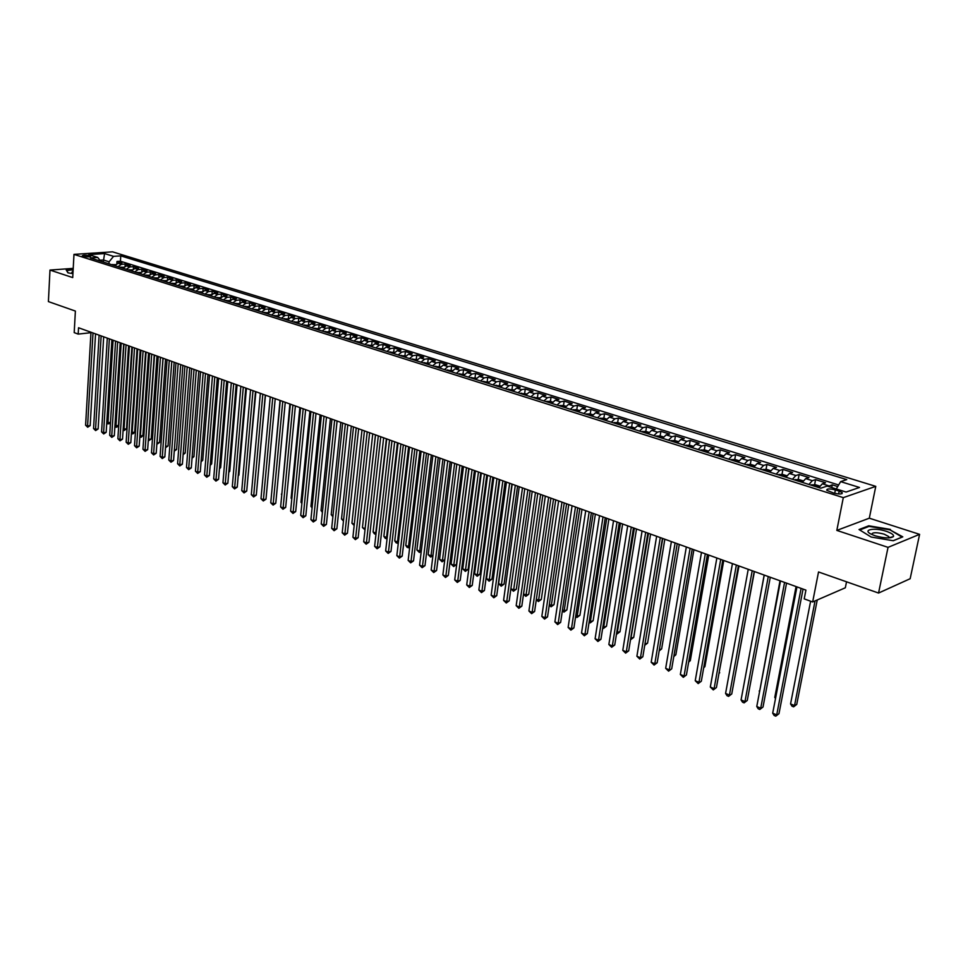 <?xml version="1.0" encoding="UTF-8"?>
<svg xmlns="http://www.w3.org/2000/svg" width="968" height="968" viewBox="0 0 968 968"><rect width="100%" height="100%" fill="white"/><g stroke="black" fill="none" stroke-linecap="round" stroke-linejoin="round"><path stroke-width="1.45" d="M83.115 256.242C87.265 257.052 89.806 257.052 90.738 256.217L89.891 255.782C85.753 254.971 83.212 254.983 82.28 255.806L83.115 256.242M875.774 486.359L112.542 251.837L73.979 254.378L843.297 497.637L875.774 486.359L869.312 518.195L836.824 530.404L888.043 547.356L919.6 534.348L869.312 518.195M919.6 534.348L910.162 578.719L878.557 593.045L818.529 571.967L812.66 601.963L845.33 587.782L846.528 581.804M73.217 268.366L49.985 270.072L48.4 301.592L75.383 311.067L74.197 332.629L78.19 334.093L90.968 332.689M888.043 547.356L878.557 593.045M837.719 486.541L832.262 484.835L831.73 487.545M818.916 487.618L822.328 483.806L825.559 482.754L815.576 479.632L814.62 484.653M802.29 482.379L805.727 478.603L808.982 477.575L799.132 474.501L798.201 479.475M785.907 477.212L789.343 473.473L792.623 472.469L782.918 469.432L782.011 474.356M769.741 472.118L773.202 468.415L776.505 467.423L766.934 464.446L766.039 469.323M753.806 467.096L757.266 463.43L760.594 462.462L751.156 459.51L750.297 464.35M738.088 462.135L741.561 458.505L744.912 457.561L735.607 454.657L734.76 459.437M722.588 457.247L726.06 453.653L729.436 452.734L720.252 449.866L719.43 454.609M707.293 452.431L710.778 448.874L714.178 447.966L705.115 445.135L704.317 449.83M692.205 447.676L695.702 444.143L699.114 443.259L690.172 440.464L689.398 445.123M677.322 442.981L680.819 439.484L684.255 438.625L675.434 435.866L674.672 440.476L670.594 440.863M662.632 438.347L666.129 434.886L669.59 434.039L660.878 431.329L660.14 435.902L656.014 436.265M648.136 433.785L651.645 430.349L655.118 429.526L646.527 426.84L645.801 431.389M633.822 429.272L637.343 425.872L640.828 425.061L632.346 422.411L631.644 426.949M619.702 424.819L623.223 421.455L626.732 420.656L618.358 418.043L617.669 422.544M605.762 420.427L609.295 417.087L612.817 416.313L604.552 413.735L603.875 418.212M592.005 416.095L595.538 412.779L599.071 412.017L590.916 409.476L590.25 413.929M578.428 411.811L581.962 408.532L585.507 407.782L577.448 405.265L576.807 409.694M565.01 407.576L568.555 404.334L572.112 403.608L564.163 401.115L563.521 405.519M551.772 403.402L555.305 400.183L558.887 399.469L551.034 397.025L550.417 401.405M538.692 399.288L542.237 396.094L545.831 395.392L538.075 392.972L537.47 397.328M525.781 395.21L529.327 392.052L532.932 391.362L525.261 388.979L524.668 393.31M513.028 391.193L516.573 388.059L520.191 387.381L512.616 385.022L512.036 389.33M500.432 387.224L503.977 384.114L507.607 383.461L500.129 381.126L499.561 385.409M487.981 383.304L491.538 380.218L495.168 379.577L487.787 377.266L487.231 381.525M475.687 379.42L479.245 376.358L482.887 375.741L475.591 373.454L475.046 377.701M463.539 375.596L467.096 372.559L470.75 371.954L463.539 369.703L463.019 373.914M451.548 371.809L455.105 368.808L458.759 368.203L451.645 365.977L451.124 370.175M439.69 368.07L443.247 365.093L446.913 364.5L439.871 362.31L439.375 366.485M427.977 364.379L431.534 361.427L435.213 360.846L428.255 358.68L427.759 362.831M416.397 360.737L419.955 357.797L423.645 357.24L416.76 355.087L416.276 359.225M404.951 357.119L408.508 354.215L412.199 353.671L405.411 351.541L404.939 355.655M393.649 353.562L397.195 350.67L400.897 350.138L394.182 348.032L393.722 352.122M382.469 350.041L386.026 347.173L389.729 346.653L383.086 344.572L382.638 348.637M371.422 346.556L374.967 343.713L378.682 343.192L372.123 341.147L371.676 345.189M360.495 343.108L364.041 340.288L367.767 339.792L361.27 337.759L360.846 341.789M349.702 339.707L353.247 336.912L356.974 336.416L350.549 334.408L350.138 338.413M339.018 336.344L342.563 333.561L346.302 333.089L339.95 331.104L339.538 335.085M328.467 333.016L332.012 330.257L335.739 329.786L329.471 327.825L329.072 331.794M318.024 329.725L321.57 326.99L325.309 326.531L319.101 324.595L318.714 328.539M307.703 326.47L311.248 323.76L314.987 323.312L308.852 321.388L308.465 325.321M297.491 323.251L301.036 320.553L304.775 320.118L298.713 318.218L298.338 322.102L293.51 321.993M287.399 320.069L290.932 317.395L294.683 316.972L288.682 315.096L288.331 318.823M277.417 316.923L280.95 314.261L284.701 313.85L278.76 311.999L278.433 315.604M267.543 313.814L271.064 311.176L274.827 310.764L268.947 308.925L268.632 312.41M257.766 310.728L261.299 308.114L265.05 307.715L259.243 305.9L258.94 309.264M248.098 307.679L251.632 305.089L255.383 304.69L249.635 302.899L249.357 306.154M238.539 304.666L242.061 302.089L245.824 301.714L240.137 299.935L239.87 303.093M229.089 301.689L232.598 299.124L236.361 298.749L230.735 296.994L230.481 300.056M219.724 298.737L223.245 296.196L227.008 295.833L221.43 294.091L221.188 297.055M210.467 295.821L213.976 293.292L217.739 292.941L212.234 291.223L212.004 294.103M201.296 292.929L204.805 290.424L208.568 290.073L203.123 288.367L202.905 291.174M192.233 290.073L195.742 287.581L199.505 287.242L194.108 285.56L193.903 288.282M183.254 287.242L186.763 284.774L190.527 284.435L185.178 282.777L184.985 285.415M174.373 284.447L177.87 281.99L181.645 281.664L176.357 280.018L176.164 282.583M165.588 281.676L169.085 279.232L172.849 278.917L167.609 277.284L167.44 279.788M156.889 278.929L160.373 276.509L164.137 276.195L158.958 274.585L158.788 277.017M148.273 276.219L151.758 273.811L155.521 273.508L150.391 271.911L150.234 274.283M139.755 273.533L143.228 271.137L146.991 270.846L141.921 269.261L141.764 271.584M131.309 270.871L134.782 268.499L138.545 268.209L133.523 266.636L133.378 268.898M122.96 268.233L126.433 265.873L130.196 265.595L125.211 264.046L125.078 266.248M812.66 601.963L804.214 598.877L805.908 590.117L78.541 327.753L78.19 334.093M839.183 491.115L835.372 489.917C829.503 488.525 826.636 488.646 826.745 490.28L833.581 493.014C839.474 494.418 842.366 494.297 842.233 492.651L839.183 491.115L838.615 493.97M100.733 261.227L97.707 257.44L90.314 257.936L820.767 488.199L827.108 486.105L846.092 492.046L859.487 487.461L840.647 481.628L846.758 479.608L120.758 255.867L113.558 256.351L109.106 261.784L103.394 259.993L99.934 260.235M97.707 257.44L88.741 254.632L104.592 253.58L113.558 256.351M828.124 486.42L832.262 484.835M838.663 484.956L120.431 261.227L116.983 261.481L116.85 263.635M114.684 265.631L118.157 263.284L121.92 263.018L116.983 261.481M117.987 266.66L121.448 264.325L125.211 264.046M126.288 269.286L129.76 266.926L133.523 266.636M134.685 271.923L138.158 269.552L141.921 269.261M143.155 274.597L146.628 272.202L150.391 271.911M151.71 277.296L155.195 274.888L158.958 274.585M160.361 280.018L163.846 277.598L167.609 277.284M169.097 282.777L172.582 280.333L176.357 280.018M177.918 285.56L181.415 283.104L185.178 282.777M186.836 288.367L190.333 285.887L194.108 285.56M195.851 291.211L199.36 288.718L203.123 288.367M204.95 294.078L208.459 291.574L212.234 291.223M214.158 296.982L217.667 294.453L221.43 294.091M223.463 299.911L226.972 297.37L230.735 296.994M232.852 302.875L236.373 300.31L240.137 299.935M242.351 305.876L245.872 303.286L249.635 302.899M251.958 308.901L255.479 306.287L259.243 305.9M261.662 311.962L265.196 309.337L268.947 308.925M271.476 315.048L275.009 312.41L278.76 311.999M281.398 318.182L284.931 315.52L288.682 315.096M291.428 321.34L294.962 318.654L298.713 318.218M301.568 324.534L305.101 321.836L308.852 321.388M311.817 327.765L315.362 325.042L319.101 324.595M322.187 331.032L325.732 328.285L329.471 327.825M332.677 334.335L336.223 331.576L339.95 331.104M343.277 337.687L346.822 334.892L350.549 334.408M353.998 341.063L357.555 338.255L361.27 337.759M364.851 344.487L368.397 341.656L372.123 341.147M375.826 347.948L379.371 345.092L383.086 344.572M386.922 351.444L390.479 348.565L394.182 348.032M398.151 354.978L401.708 352.086L405.411 351.541M409.512 358.559L413.07 355.643L416.76 355.087M421.007 362.189L424.565 359.237L428.255 358.68M432.648 365.856L436.193 362.879L439.871 362.31M444.409 369.57L447.966 366.569L451.645 365.977M456.327 373.321L459.885 370.296L463.539 369.703M468.379 377.121L471.936 374.071L475.591 373.454M480.588 380.969L484.145 377.895L487.787 377.266M492.942 384.865L496.487 381.767L500.129 381.126M505.441 388.797L508.999 385.675L512.616 385.022M518.11 392.79L521.655 389.644L525.261 388.979M530.924 396.832L534.469 393.661L538.075 392.972M543.907 400.921L547.452 397.727L551.034 397.025M557.048 405.072L560.581 401.841L564.163 401.115M570.358 409.27L573.891 406.003L577.448 405.265M583.837 413.517L587.37 410.226L590.916 409.476M597.486 417.813L601.019 414.498L604.552 413.735M611.316 422.181L614.849 418.829L618.358 418.043M625.328 426.598L628.849 423.21L632.346 422.411M639.521 431.062L643.042 427.662L646.527 426.84M653.908 435.6L657.417 432.164L660.878 431.329M668.477 440.198L671.986 436.725L675.434 435.866M683.251 444.856L686.748 441.347L690.172 440.464M698.218 449.563L701.703 446.03L705.115 445.135M713.38 454.355L716.865 450.773L720.252 449.866M728.759 459.195L732.231 455.589L735.607 454.657M744.356 464.108L747.816 460.466L751.156 459.51M760.158 469.093L763.619 465.414L766.934 464.446M776.179 474.151L779.627 470.436L782.918 469.432M792.429 479.269L795.865 475.518L799.132 474.501M808.909 484.46L812.333 480.673L815.576 479.632M836.824 530.404L843.297 497.637M49.985 270.072L72.721 277.586L73.979 254.378M103.273 262.026L104.592 253.58M108.973 263.828L109.106 261.784M836.279 488.973L840.647 481.628M120.431 261.227L120.758 255.867M890.403 529.411L868.756 525.806L859.027 529.532L871.139 537.022L893.258 540.737L902.793 536.853L890.282 530.028M73.169 269.406L66.199 269.927L67.954 272.855L72.939 273.617M868.599 526.556L868.756 525.806M801.105 588.387L776.711 714.88L772.694 713.186L796.954 586.886M803.053 589.088L778.974 713.694L775.767 716.163L774.158 715.485L772.694 713.186M778.974 713.694L775.767 716.163M810.615 601.213L790.566 703.93L794.546 705.563L796.737 704.426L817.246 599.966M796.737 704.426L793.603 706.846L794.546 705.563L815.056 600.922M793.603 706.846L792.005 706.192L790.566 703.93M875.132 535.776C884.195 538.305 890.282 538.571 893.391 536.599C894.142 534.965 891.806 533.211 886.373 531.335C874.588 527.294 861.786 529.678 871.285 534.227L875.132 535.776M888.83 537.905L888.793 536.587L884.183 534.154C876.427 532.158 872.265 532.255 871.696 534.421M859.729 529.968L869.058 526.386L890.04 529.883L902.031 537.095L893.149 540.725M66.586 270.568L73.145 269.757M68.183 272.891L66.598 270.241M73.096 270.701L71.874 272.371L72.987 272.794M784.576 582.421L760.727 708.177L756.77 706.519L780.486 580.945M786.548 583.135L763.014 707.015L759.82 709.471L758.234 708.806L756.77 706.519M763.014 707.015L759.82 709.471M768.277 576.541L744.973 701.57L741.065 699.937L764.236 575.089M770.274 577.267L747.272 700.433L744.102 702.865L742.541 702.211L741.065 699.937M747.272 700.433L744.102 702.865M752.209 570.745L729.436 695.06L725.576 693.439L748.228 569.317M754.229 571.483L731.747 693.947L728.589 696.355L727.041 695.702L725.576 693.439M731.747 693.947L728.589 696.355M736.358 565.034L714.106 688.635L710.306 687.038L732.437 563.618M738.403 565.772L716.429 687.534L713.283 689.93L710.306 687.038M716.429 687.534L713.283 689.93M819.787 486.105L815.129 484.641L811.002 485.125M816.157 486.747L814.185 486.105M796.059 586.56L774.775 697.42L775.658 697.783M775.501 698.557L774.775 697.42M803.174 480.878L798.648 479.462L794.522 479.934M799.604 481.532L797.656 480.89M780.002 580.776L759.662 691.2M759.59 691.612L759.202 691.007M786.778 475.736L782.398 474.356L778.272 474.804M783.293 476.389L781.37 475.76M764.175 575.065L743.896 684.703M770.625 470.654L766.378 469.311L762.252 469.758M734.482 679.028L754.423 571.543M767.2 471.319L765.301 470.69M720.724 559.395L698.981 682.295L695.23 680.722L716.852 557.991M722.793 560.145L701.316 681.218L698.182 683.59L695.23 680.722M701.316 681.218L698.182 683.59M754.689 465.632L750.563 464.337L746.449 464.773M719.043 673.062L738.983 565.977M751.325 466.31L749.462 465.705M719.696 672.76L718.982 673.389M705.309 553.829L684.049 676.039L680.347 674.49L701.485 552.45M707.402 554.591L686.409 674.974L683.287 677.334L680.347 674.49M686.409 674.974L683.287 677.334M738.959 460.695L734.978 459.437L730.864 459.861M703.809 667.158L704.898 666.674L723.761 560.484M735.68 461.373L733.841 460.768M704.898 666.674L703.712 667.726M690.099 548.348L669.324 669.868L665.669 668.331L686.336 546.993M692.217 549.11L671.695 668.827L668.585 671.163L665.669 668.331M671.695 668.827L668.585 671.163M723.459 455.819L719.599 454.597L715.497 455.021M688.78 661.325L690.293 660.672L708.733 555.063M720.24 456.509L718.425 455.916M690.293 660.672L688.647 662.124M675.095 542.939L654.791 663.77L651.186 662.257L671.381 541.596M677.225 543.701L657.175 662.753L654.791 663.77L654.078 665.064L651.186 662.257M657.175 662.753L654.078 665.064M708.165 451.003L704.426 449.83L700.324 450.229M673.97 655.554L675.87 654.743L693.911 549.715M705.006 451.705L703.216 451.124M675.87 654.743L673.788 656.594M660.297 537.591L640.453 657.756L636.896 656.268L656.631 536.272M662.439 538.365L642.837 656.764L640.453 657.756L639.763 659.051L636.896 656.268M642.837 656.764L639.763 659.051M693.076 446.26L689.446 445.123L685.356 445.522M659.341 649.843L661.64 648.887L679.27 544.439M689.978 446.974L688.212 446.393M661.64 648.887L659.16 650.92M645.692 532.327L626.296 651.827L622.787 650.351L642.074 531.021M647.858 533.114L628.692 650.847L626.296 651.827L625.63 653.122L622.787 650.351M628.692 650.847L625.63 653.122M678.181 441.577L674.672 440.476M644.966 643.95L647.58 643.115L664.835 539.236M675.144 442.303L673.401 441.723M644.797 644.918L662.741 538.474M647.58 643.115L644.736 645.281M631.281 527.124L612.321 645.971L608.86 644.519L627.7 525.842M633.459 527.911L614.728 645.003L612.321 645.971L611.679 647.265L608.86 644.519M614.728 645.003L611.679 647.265M663.491 436.955L660.103 435.89M630.773 638.094L633.713 637.404L650.581 534.094M660.515 437.681L658.797 437.125M633.713 637.404L630.712 639.63L648.475 533.332M617.052 521.994L598.526 640.187L595.102 638.759L613.53 520.724M619.254 522.793L600.946 639.243L598.526 640.187L597.909 641.481L595.102 638.759M600.946 639.243L597.909 641.481M648.996 432.406L645.716 431.365L641.639 431.74M616.761 632.322L620.004 631.777L636.508 529.012M646.08 433.132L644.385 432.575M620.004 631.777L617.027 633.98L634.379 528.25M603.016 516.936L584.914 634.476L581.526 633.06L599.531 515.678M605.23 517.735L587.346 633.544L584.914 634.476L584.321 635.77L581.526 633.06M587.346 633.544L584.321 635.77M634.693 427.904L631.511 426.9L627.445 427.263M602.931 626.635L604.117 627.119L606.488 626.211L622.618 524.003M631.826 428.642L630.156 428.086M606.488 626.211L603.512 628.401L620.476 523.228M603.512 628.401L602.701 628.075M589.161 511.939L571.459 628.849L568.131 627.445L585.725 510.693M591.387 512.737L573.903 627.93L571.459 628.849L570.89 630.144L568.131 627.445M573.903 627.93L570.89 630.144M620.573 423.464L617.499 422.496L613.434 422.847M589.282 621.008L590.758 621.613L593.13 620.718L608.896 519.054M617.753 424.202L616.108 423.669M593.13 620.718L590.165 622.896L606.742 518.279M590.165 622.896L589.052 622.436M575.476 507.002L558.185 623.283L554.894 621.904L572.088 505.78M577.727 507.813L560.641 622.376L558.185 623.283L557.641 624.578L554.894 621.904M560.641 622.376L557.641 624.578M606.634 419.084L603.657 418.14L599.603 418.491M575.803 615.454L577.545 616.168L579.929 615.297L595.356 514.165M603.875 419.834L602.241 419.289M579.929 615.297L576.989 617.463L593.19 513.391M576.989 617.463L575.597 616.798M561.972 502.126L545.081 617.79L541.826 616.422L558.621 500.916M564.235 502.949L547.537 616.894L545.081 617.79L544.548 619.084L541.826 616.422M547.537 616.894L544.548 619.084M592.876 414.752L589.996 413.844L585.955 414.183M562.493 609.973L564.513 610.796L566.897 609.937L581.986 509.349M590.165 415.514L588.556 414.982M566.897 609.937L563.969 612.091L579.796 508.563M563.969 612.091L562.335 611.038M548.638 497.322L532.134 612.357L528.915 611.014L545.335 496.124M550.913 498.145L534.602 611.486L532.134 612.357L531.626 613.651L528.915 611.014M534.602 611.486L531.626 613.651M579.288 410.48L576.517 409.609L572.475 409.936M549.352 604.552L551.627 605.496L554.023 604.649L568.773 504.582M576.638 411.243L575.04 410.722M554.023 604.649L551.107 606.779L566.582 503.796M551.107 606.779L549.231 605.363M535.473 492.567L519.344 606.996L516.174 605.665L532.206 491.393M537.76 493.402L521.825 606.149L519.344 606.996L518.86 608.291L516.174 605.665M521.825 606.149L518.86 608.291M565.869 406.257L563.194 405.423L559.165 405.737M536.369 599.204L538.91 600.257L541.318 599.422L555.741 499.875M563.267 407.032L561.706 406.512M541.318 599.422L538.402 601.539L553.527 499.077M538.402 601.539L536.284 599.749M522.478 487.884L506.712 601.709L503.578 600.39L519.247 486.722M524.777 488.719L509.192 600.862L506.712 601.709L506.252 602.991L503.578 600.39M509.192 600.862L506.252 602.991M552.631 402.095L550.042 401.284L546.025 401.599M523.543 593.928L526.338 595.078L528.746 594.255L542.854 495.229M550.078 402.869L548.529 402.361M528.746 594.255L525.854 596.361L540.628 494.43M525.854 596.361L523.506 594.219M509.64 483.25L494.237 596.469L491.139 595.175L506.458 482.1M511.951 484.085L496.729 595.647L494.237 596.469L493.789 597.764L491.139 595.175M496.729 595.647L493.789 597.764M539.551 397.981L533.041 397.497M516.343 589.161L513.451 591.242L510.874 588.75L513.923 589.96L516.343 589.161L530.125 490.643M537.046 398.768L535.522 398.259M513.451 591.242L527.887 489.832M496.959 478.676L481.907 591.303L478.857 590.02L493.813 477.539M499.282 479.523L484.411 590.492L481.907 591.303L481.483 592.597L478.857 590.02M484.411 590.492L481.483 592.597M526.64 393.928L520.227 393.456M512.181 484.169L498.605 583.656L501.654 584.902L504.074 584.115L517.565 486.105M524.184 394.714L522.672 394.206M504.074 584.115L501.206 586.184L515.303 485.295M501.206 586.184L498.605 583.656M484.436 474.163L469.734 586.209L466.709 584.938L481.326 473.037M486.771 475.01L472.239 585.41L469.734 586.209L469.335 587.491L466.709 584.938M472.239 585.41L469.335 587.491M513.875 389.91L507.559 389.475M499.791 479.704L486.517 578.67L489.53 579.905L491.962 579.13L505.139 481.628M511.467 390.697L509.979 390.213M491.962 579.13L489.106 581.187L502.876 480.818M489.106 581.187L486.517 578.67M472.069 469.698L457.707 581.163L454.718 579.905L468.996 468.597M474.417 470.545L460.211 580.376L457.707 581.163L457.319 582.446L454.718 579.905M460.211 580.376L457.319 582.446M501.279 385.954L495.059 385.53M487.557 475.288L474.574 573.746L477.551 574.98L479.983 574.218L492.869 477.2M498.919 386.74L497.443 386.256M479.983 574.218L477.139 576.25L490.594 476.389M477.139 576.25L474.574 573.746M459.848 465.293L445.825 576.178L442.872 574.944L456.823 464.204M462.208 466.14L448.329 575.415L445.825 576.178L445.449 577.472L442.872 574.944M448.329 575.415L445.449 577.472M488.84 382.033L482.705 381.634M475.457 470.92L462.764 568.881L465.705 570.104L468.149 569.353L480.745 472.832M486.517 382.832L485.065 382.36M468.149 569.353L465.318 571.374L478.47 472.009M465.318 571.374L462.764 568.881M447.773 460.937L434.075 571.253L431.159 570.031L444.784 459.861M450.144 461.796L436.592 570.503L434.075 571.253L433.724 572.548L431.159 570.031M436.592 570.503L433.724 572.548M476.534 378.173L470.496 377.786M463.503 466.612L451.1 564.078L454.004 565.276L456.46 564.538L468.778 468.512M474.259 378.972L472.832 378.5M456.46 564.538L453.629 566.558L466.479 467.689M453.629 566.558L451.1 564.078M435.854 456.642L422.459 566.389L419.58 565.179L432.89 455.565M438.238 457.501L424.988 565.651L422.459 566.389L422.133 567.671L419.58 565.179M424.988 565.651L422.133 567.671M464.398 374.35L458.433 373.987M462.159 375.161L460.744 374.689M451.693 462.353L439.569 559.335L442.436 560.508L454.633 463.406M444.76 559.915L442.086 561.791L439.569 559.335M442.086 561.791L442.436 560.508L444.772 559.831M424.069 452.383L410.989 561.585L408.145 560.387L421.14 451.33M426.452 453.254L413.53 560.847L410.989 561.585L410.674 562.868L408.145 560.387M413.53 560.847L410.674 562.868M452.395 370.575L446.526 370.224M450.205 371.385L448.801 370.925M440.016 458.142L428.171 554.64L431.014 555.801L442.921 459.183M432.95 555.584L430.675 557.072L428.171 554.64M430.675 557.072L431.014 555.801L432.986 555.233M412.429 448.184L399.651 556.83L396.844 555.644L409.537 447.143M414.824 449.055L402.192 556.116L399.651 556.83L399.348 558.112L396.844 555.644M402.192 556.116L399.348 558.112M440.537 366.848L434.753 366.521M438.383 367.659L437.004 367.211M428.485 453.98L416.906 549.993L419.713 551.143L431.353 455.008M421.274 551.3L419.386 552.425L416.906 549.993M419.386 552.425L419.713 551.143L421.346 550.683M400.921 444.034L388.446 552.135L385.663 550.961L398.066 443.005M403.329 444.905L390.987 551.421L388.446 552.135L388.168 553.418L385.663 550.961M390.987 551.421L388.168 553.418M428.824 363.157L423.113 362.855M426.706 363.98L425.339 363.532M417.075 449.866L405.761 545.408L408.532 546.545L419.918 450.882M409.73 547.053L407.117 547.356L405.761 545.408M408.23 547.815L408.532 546.545L409.839 546.182M389.547 439.932L377.363 547.489L374.616 546.339L386.728 438.915M391.967 440.803L379.916 546.787L377.363 547.489L377.096 548.771L374.616 546.339M379.916 546.787L377.096 548.771M417.244 359.515L411.618 359.225M415.175 360.35L413.82 359.902M405.81 445.8L394.75 540.87L397.497 541.995L408.605 446.805M398.332 542.854L396.106 542.818L394.75 540.87M397.195 543.266L398.465 541.729M378.306 435.878L366.412 542.903L363.702 541.753L375.524 434.874M380.726 436.749L368.965 542.213L366.412 542.903L366.158 544.173L363.702 541.753M368.965 542.213L366.158 544.173M405.798 355.921L400.256 355.643M403.765 356.756L402.434 356.309M394.666 441.783L383.86 536.381L386.571 537.494L397.437 442.775M387.091 538.547L385.216 538.317L383.86 536.381M386.292 538.765L387.236 537.325M367.199 431.873L355.595 538.353L352.896 537.228L364.44 430.881M369.631 432.744L358.148 537.688L355.595 538.353L355.353 539.636L352.896 537.228M358.148 537.688L355.353 539.636M394.484 352.364L389.027 352.11M392.488 353.199L391.169 352.763M383.643 437.802L373.091 531.94L375.778 533.053L386.389 438.794M375.983 534.191L374.447 533.876L373.091 531.94M375.511 534.312L376.129 532.957M356.224 427.916L344.886 533.876L342.224 532.763L353.489 426.924M358.656 428.788L347.439 533.211L344.886 533.876L344.656 535.147L342.224 532.763M347.439 533.211L344.656 535.147M383.304 348.855L377.919 348.601M381.356 349.69L380.049 349.254M372.753 433.882L362.443 527.56L365.093 528.649L375.463 434.85M365.009 529.871L362.443 527.56M364.851 529.919L365.154 528.637M345.358 423.996L334.299 529.436L331.673 528.334L342.672 423.028M347.814 424.879L336.864 528.782L334.299 529.436L334.093 530.706L331.673 528.334M336.864 528.782L334.093 530.706M372.256 345.37L366.945 345.14M370.333 346.217L369.05 345.782M361.984 429.998L351.916 523.216L354.312 524.208M354.179 525.503L351.916 523.216M334.638 420.124L323.832 525.043L321.231 523.954L331.964 419.168M337.082 421.007L326.397 524.414L323.832 525.043L323.639 526.326L321.231 523.954M326.397 524.414L323.639 526.326M361.33 341.934L356.091 341.728M359.443 342.781L358.172 342.357M351.336 426.15L341.498 518.933L343.604 519.792M343.471 521.087L341.498 518.933M324.026 416.3L313.487 520.711L310.909 519.635L321.388 415.345M326.482 417.184L316.052 520.082L313.487 520.711L313.305 521.982L310.909 519.635M316.052 520.082L313.305 521.982M350.525 338.546L345.37 338.34M348.686 339.381L347.427 338.969M340.809 422.351L331.201 514.686L333.016 515.436M332.883 516.718L331.201 514.686M313.535 412.513L303.25 516.416L300.709 515.351L310.934 411.581M316.004 413.409L305.815 515.799L303.25 516.416L303.081 517.686L300.709 515.351M305.815 515.799L303.081 517.686M339.853 335.182L334.759 335.001M338.038 336.029L336.791 335.618M330.403 418.599L321.013 510.487L322.55 511.128M322.417 512.399L321.013 510.487M303.166 408.774L293.123 512.181L290.618 511.128L300.588 407.843M305.634 409.67L295.7 511.564L293.123 512.181L292.977 513.439L290.618 511.128M295.7 511.564L292.977 513.439M329.289 331.867L324.28 331.697M327.511 332.714L326.289 332.302M320.106 414.885L310.946 506.337L312.204 506.857M312.083 507.958L310.946 506.337M292.905 405.072L283.116 507.982L280.623 506.942L290.364 404.152M295.385 405.967L285.681 507.377L283.116 507.982L282.971 509.241L280.623 506.942M285.681 507.377L282.971 509.241M318.859 328.575L313.91 328.418M317.105 329.435L315.895 329.035M309.917 411.206L300.975 502.235L301.956 502.646M301.871 503.505L300.975 502.235M282.765 401.417L273.206 503.832L270.75 502.803L280.248 400.51M285.245 402.313L275.783 503.239L273.206 503.832L273.085 505.09L270.75 502.803M275.783 503.239L273.085 505.09M308.526 325.333L303.649 325.188M306.82 326.192L305.61 325.793M299.85 407.576L291.114 498.169L291.84 498.472M291.779 499.101L291.114 498.169M272.734 397.8L263.417 499.718L260.985 498.701L270.241 396.904M275.214 398.695L265.994 499.149L263.417 499.718L263.296 500.988L260.985 498.701M265.994 499.149L263.296 500.988M296.644 322.985L295.446 322.586M289.88 403.983L281.821 494.346M281.785 494.757L281.361 494.152M262.812 394.218L253.725 495.664L251.317 494.648L260.344 393.335M265.305 395.113L256.302 495.096L253.725 495.664L253.616 496.923L251.317 494.648M256.302 495.096L253.616 496.923M288.222 318.944L283.479 318.835M286.576 319.803L285.391 319.416M280.03 400.425L271.911 490.268M252.999 390.673L244.142 491.647L241.758 490.643L250.555 389.801M255.492 391.58L246.719 491.079L244.142 491.647L244.045 492.906L241.758 490.643M246.719 491.079L244.045 492.906M278.239 315.81L273.557 315.701M276.618 316.669L275.457 316.282M243.283 387.176L234.655 487.666L232.296 486.674L240.875 386.305M245.787 388.083L237.233 487.122L234.655 487.666L234.571 488.925L232.296 486.674M237.233 487.122L234.571 488.925M268.354 312.7L263.732 312.616M257.403 482.814L265.462 395.174M266.769 313.559L265.619 313.184M233.687 383.715L225.266 483.734L222.942 482.754L231.304 382.856M236.192 384.611L227.843 483.189L225.266 483.734L225.205 484.992L222.942 482.754M227.843 483.189L225.205 484.992M258.589 309.627L254.027 309.554M247.784 479.015L255.891 391.725M257.028 310.498L255.891 310.123M224.189 380.291L215.985 479.838L213.674 478.87L221.829 379.432M226.694 381.186L218.562 479.305L215.985 479.838L215.924 481.096L213.674 478.87M218.562 479.305L215.924 481.096M248.921 306.59L244.42 306.517M238.261 475.252L238.914 475.119L246.429 388.313M247.384 307.461L246.259 307.086M238.914 475.119L238.213 475.808M214.787 376.891L206.801 475.99L204.514 475.034L212.452 376.056M217.304 377.798L209.378 475.469L206.801 475.99L206.753 477.236L204.514 475.034M209.378 475.469L206.753 477.236M239.362 303.577L234.922 303.529M228.835 471.525L229.743 471.343L237.063 384.925M237.85 304.448L236.737 304.085M229.743 471.343L228.775 472.287M205.494 373.539L197.702 472.178L195.439 471.234L203.183 372.704M207.999 374.447L200.279 471.67L197.702 472.178L197.666 473.425L195.439 471.234M200.279 471.67L197.666 473.425M229.9 300.6L225.52 300.564M219.518 467.834L220.656 467.604L227.795 381.586M228.424 301.471L227.323 301.108M220.656 467.604L219.433 468.79M196.286 370.224L188.699 468.403L186.473 467.471L194.011 369.401M198.803 371.131L191.289 467.907L188.699 468.403L188.675 469.649L186.473 467.471M191.289 467.907L188.675 469.649M220.535 297.66L216.215 297.636M210.298 464.168L211.653 463.902L218.623 378.282M219.083 298.531L217.994 298.168M211.653 463.902L210.201 465.342M187.187 366.945L179.794 464.676L177.592 463.745L184.924 366.122M189.704 367.852L182.383 464.18L179.794 464.676L179.782 465.923L177.592 463.745M182.383 464.18L179.782 465.923M211.278 294.744L207.007 294.732M201.162 460.55L202.76 460.248L209.548 375.003M209.85 295.627L208.773 295.264M202.76 460.248L201.066 461.796M178.185 363.69L170.985 460.986L168.795 460.066L175.946 362.879M180.701 364.597L173.562 460.49L170.985 460.986L170.985 462.22L168.795 460.066M173.562 460.49L170.985 462.22M202.106 291.864L197.895 291.852M192.136 456.969L193.939 456.618L200.57 371.76M200.715 292.747L199.65 292.384M193.939 456.618L192.039 458.215M169.267 360.471L162.261 457.319L160.095 456.412L167.053 359.673M171.784 361.391L164.838 456.836L162.261 457.319L162.261 458.566L160.095 456.412M164.838 456.836L162.261 458.566M193.043 289.021L188.881 289.021M183.194 453.411L185.215 453.036L191.676 368.554M191.676 289.892L190.611 289.541M185.215 453.036L183.109 454.657M160.446 357.289L153.622 453.702L151.48 452.806L158.244 356.502M162.963 358.208L156.211 453.23L153.622 453.702L153.646 454.936L151.48 452.806M156.211 453.23L153.646 454.936M184.065 286.189L179.963 286.201M174.361 449.902L176.587 449.491L182.867 365.384M182.722 287.072L181.681 286.722M176.587 449.491L174.264 451.136M151.71 354.143L145.079 450.12L142.949 449.225L149.544 353.356M154.239 355.05L147.656 449.66L145.079 450.12L145.103 451.354L142.949 449.225M147.656 449.66L145.103 451.354M175.184 283.394L171.13 283.418M165.601 446.417L168.033 445.97L174.155 362.238M173.865 284.277L172.836 283.939M168.033 445.97L165.516 447.652M143.07 351.021L136.621 446.575L134.516 445.691L140.917 350.247M145.599 351.941L139.198 446.115L136.621 446.575L136.645 447.809L134.516 445.691M139.198 446.115L136.645 447.809M166.387 280.635L162.394 280.659M156.937 442.896L159.563 442.497L165.54 359.128M165.092 281.519L164.076 281.18M159.563 442.497L157.058 444.167L157.046 442.945L163.072 358.245M134.516 347.935L128.236 443.066L126.155 442.194L132.386 347.173M137.045 348.855L130.813 442.606L128.236 443.066L128.284 444.288L126.155 442.194M130.813 442.606L128.284 444.288M157.687 277.901L153.743 277.937M148.37 439.363L151.19 439.048L156.998 356.055M156.417 278.784L155.412 278.445M151.19 439.048L148.685 440.706L148.661 439.484L154.529 355.159M126.046 344.886L119.947 439.581L117.878 438.722L123.94 344.124M128.575 345.806L122.525 439.145L119.947 439.581L119.996 440.815L117.878 438.722M122.525 439.145L119.996 440.815M149.072 275.19L145.188 275.239M139.888 435.878L142.889 435.636L148.552 353.005M147.826 276.074L146.833 275.735M142.889 435.636L141.401 437.113L140.396 437.282L140.372 436.072L146.083 352.11M117.66 341.861L111.731 436.144L109.687 435.285L115.579 341.111L110.485 422.314L109.045 423.766L106.758 422.943M120.201 342.781L114.309 435.709L111.731 436.144L111.792 437.367L109.687 435.285M114.309 435.709L111.792 437.367M140.542 272.504L136.706 272.565M131.491 432.418L134.673 432.26L140.178 349.98M139.332 273.387L138.339 273.061M134.673 432.26L133.197 433.724L132.18 433.894L132.144 432.684L137.71 349.097M132.18 433.894L131.418 433.579M109.36 338.873L103.6 432.732L101.579 431.885L107.303 338.122M111.901 339.78L106.177 432.309L103.6 432.732L103.673 433.954L101.579 431.885M106.177 432.309L103.673 433.954M132.108 269.854L128.32 269.927M123.178 428.993L126.53 428.909L131.89 346.992M130.91 270.738L129.93 270.411M126.53 428.909L124.061 430.542L124.013 429.332L129.422 346.108M124.061 430.542L123.117 430.022M101.144 335.908L95.554 429.356L93.545 428.521L99.111 335.17M103.685 336.816L98.131 428.933L95.554 429.356L95.626 430.579L93.545 428.521M98.131 428.933L95.626 430.579M123.747 267.228L120.008 267.301M114.95 425.593L118.471 425.593L123.686 344.039M122.573 268.112L121.605 267.785M118.471 425.593L117.019 427.057L116.003 427.227L115.954 426.017L121.218 343.144M116.003 427.227L114.902 426.464M93.013 332.968L87.58 426.017L85.595 425.194L90.992 332.242M95.554 333.887L90.157 425.605L87.58 426.017L87.665 427.239L85.595 425.194M90.157 425.605L87.665 427.239M115.47 264.627L111.78 264.712M114.321 265.51L113.365 265.196M106.807 422.242L107.968 422.726L113.087 340.216M108.029 423.936L107.968 422.726L110.485 422.314M822.328 483.806L829.044 485.9M118.157 263.284L121.448 264.325M126.433 265.873L129.76 266.926M134.782 268.499L138.158 269.552M143.228 271.137L146.628 272.202M151.758 273.811L155.195 274.888M160.373 276.509L163.846 277.598M169.085 279.232L172.582 280.333M177.87 281.99L181.415 283.104M186.763 284.774L190.333 285.887M195.742 287.581L199.36 288.718M204.805 290.424L208.459 291.574M213.976 293.292L217.667 294.453M223.245 296.196L226.972 297.37M232.598 299.124L236.373 300.31M242.061 302.089L245.872 303.286M251.632 305.089L255.479 306.287M261.299 308.114L265.196 309.337M271.064 311.176L275.009 312.41M280.95 314.261L284.931 315.52M290.932 317.395L294.962 318.654M301.036 320.553L305.101 321.836M311.248 323.76L315.362 325.042M321.57 326.99L325.732 328.285M332.012 330.257L336.223 331.576M342.563 333.561L346.822 334.892M353.247 336.912L357.555 338.255M364.041 340.288L368.397 341.656M374.967 343.713L379.371 345.092M386.026 347.173L390.479 348.565M397.195 350.67L401.708 352.086M408.508 354.215L413.07 355.643M419.955 357.797L424.565 359.237M431.534 361.427L436.193 362.879M443.247 365.093L447.966 366.569M455.105 368.808L459.885 370.296M467.096 372.559L471.936 374.071M479.245 376.358L484.145 377.895M491.538 380.218L496.487 381.767M503.977 384.114L508.999 385.675M516.573 388.059L521.655 389.644M529.327 392.052L534.469 393.661M542.237 396.094L547.452 397.727M555.305 400.183L560.581 401.841M568.555 404.334L573.891 406.003M581.962 408.532L587.37 410.226M595.538 412.779L601.019 414.498M609.295 417.087L614.849 418.829M623.223 421.455L628.849 423.21M637.343 425.872L643.042 427.662M651.645 430.349L657.417 432.164M666.129 434.886L671.986 436.725M680.819 439.484L686.748 441.347M695.702 444.143L701.703 446.03M710.778 448.874L716.865 450.773M726.06 453.653L732.231 455.589M741.561 458.505L747.816 460.466M757.266 463.43L763.619 465.414M773.202 468.415L779.627 470.436M789.343 473.473L795.865 475.518M805.727 478.603L812.333 480.673M834.706 493.329L835.372 489.917M819.218 487.049L811.777 484.702M802.593 481.81L795.309 479.511M786.21 476.643L779.071 474.393M770.044 471.561L763.05 469.359M754.108 466.54L747.248 464.374M738.39 461.591L731.663 459.473M722.89 456.702L716.296 454.633M707.596 451.887L701.122 449.854M692.507 447.131L686.167 445.135M677.612 442.449L671.405 440.488M662.923 437.826L656.836 435.902M648.427 433.253L642.45 431.377M634.125 428.751L628.268 426.9M620.004 424.299L614.256 422.496M606.065 419.906L600.426 418.14M592.307 415.575L586.777 413.844M578.719 411.303L573.298 409.597M565.3 407.08L559.988 405.398M552.062 402.906L546.847 401.26M538.982 398.792L533.876 397.183M526.072 394.714L521.05 393.141M513.318 390.697L508.394 389.148M500.71 386.74L495.894 385.216M488.271 382.82L483.54 381.319M475.978 378.948L471.331 377.484M463.829 375.112L459.28 373.684M451.838 371.337L447.361 369.933M439.98 367.61L435.588 366.219M428.255 363.92L423.96 362.564M416.676 360.265L412.465 358.934M405.241 356.66L401.103 355.365M393.928 353.102L389.874 351.82M382.747 349.581L378.766 348.323M371.7 346.096L367.792 344.874M360.774 342.66L356.938 341.45M349.98 339.26L346.217 338.074M339.296 335.896L335.606 334.734M328.745 332.569L325.127 331.431M318.303 329.289L314.745 328.164M307.981 326.034L304.497 324.933M297.769 322.816L294.357 321.739M287.678 319.634L284.326 318.581M277.695 316.5L274.392 315.459M267.809 313.378L264.579 312.361M258.045 310.304L254.874 309.312M248.377 307.267L245.267 306.287M238.818 304.254L235.768 303.286M229.356 301.266L226.367 300.334M220.002 298.325L217.062 297.394M210.734 295.409L207.854 294.502M201.574 292.517L198.743 291.634M192.499 289.662L189.728 288.791M183.533 286.843L180.81 285.983M174.651 284.035L171.977 283.201M165.855 281.277L163.241 280.454M157.155 278.53L154.59 277.719M148.54 275.82L146.023 275.021M140.021 273.133L137.553 272.359M131.575 270.471L129.155 269.709M123.226 267.846L120.843 267.095M114.95 265.244L112.615 264.506M842.039 493.656L842.233 492.651M888.963 537.76L893.391 536.599M888.515 537.918L888.793 536.587"/></g></svg>
